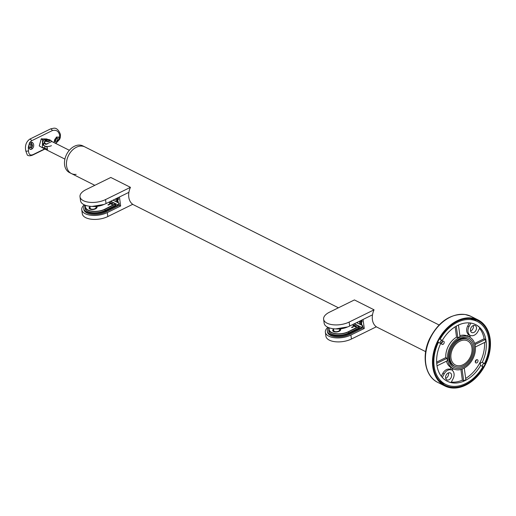 <?xml version="1.0" encoding="UTF-8"?>
<svg xmlns="http://www.w3.org/2000/svg" width="516" height="516" viewBox="0 0 516 516"><rect width="100%" height="100%" fill="white"/><g stroke="black" fill="none" stroke-linecap="round" stroke-linejoin="round"><path stroke-width="0.77" d="M56.141 138.133A2.109 1.277 127.6 0 0 54.644 139.81A2.109 1.277 127.6 0 0 54.825 141.468A2.109 1.277 127.6 0 0 56.083 141.455A2.109 1.277 127.6 0 0 57.579 139.784A2.109 1.277 127.6 0 0 57.399 138.12A2.109 1.277 127.6 0 0 56.141 138.133M56.992 137.959L55.302 140.855L54.541 141.061M54.883 143.022A3.696 2.238 127.6 0 0 56.057 142.7A3.696 2.238 127.6 0 0 58.618 139.926A3.696 2.238 127.6 0 0 58.521 137.011M55.599 143.383L56.612 142.609L55.173 143.171M53.832 142.493L56.373 137.056L58.727 137.146L59.424 138.611L59.675 135.45C58.772 131.225 56.328 129.606 52.329 130.58L31.579 140.778L29.573 142.616L31.695 142.184L31.811 149.176L30.199 149.421L28.296 147.382L29.573 142.616M30.076 149.388A3.696 2.967 102 0 0 31.611 149.137A3.696 2.967 102 0 0 33.714 145.402A3.696 2.967 102 0 0 31.586 142.158M30.199 143.816A2.109 1.696 102 0 0 28.993 145.983A2.109 1.696 102 0 0 30.27 147.815A2.109 1.696 102 0 0 31.224 147.686A2.109 1.696 102 0 0 32.431 145.512A2.109 1.696 102 0 0 31.153 143.687A2.109 1.696 102 0 0 30.199 143.816M30.805 143.654L30.541 147.537L29.941 147.699M42.892 144.674L42.944 145.041C42.364 142.519 42.918 140.636 44.602 139.372L48.104 139.617L46.814 138.965L43.673 138.907L42.564 139.765L42.383 147.769L44.176 148.492M43.279 148.221L39.248 145.938L41.293 138.765L48.704 139.623M28.296 147.382L28.509 150.775C28.683 154.639 30.321 155.858 33.424 154.432L44.647 148.911M59.424 138.611L56.612 142.609M33.424 154.432A2.109 1.064 63.8 0 1 33.082 154.877C30.818 155.955 28.915 156.045 27.367 155.155L25.8 151.02C24.768 145.776 26.103 141.81 29.812 139.114L50.562 128.91L53.664 128.226C56.431 127.8 58.695 129.89 60.462 134.508L60.462 134.508A2.109 1.013 172.3 0 1 59.675 135.45M47.111 148.937A4.721 2.258 172.3 0 1 45.176 148.447L43.273 147.492L43.673 148.421M42.944 145.041L44.847 145.996A4.721 2.258 -7.7 0 0 51.439 145.667M43.531 143.48A5.631 2.696 -7.7 0 0 42.925 144.893M51.768 141.494L45.911 144.37L44.84 143.835L44.395 142.655L45.692 139.926L47.646 139.707M48.033 139.649L45.26 139.707L43.602 144.293L43.821 145.48L47.124 147.144L47.459 149.588L44.15 147.931L44.389 148.782L64.906 159.096M43.821 145.48A5.283 2.528 172.3 0 1 43.712 145.119A5.283 2.528 172.3 0 1 43.705 144.919M44.46 142.996A3.87 1.851 172.3 0 1 44.569 142.609M76.142 174.356A14.925 10.746 -63.3 0 1 71.44 173.57L69.479 172.583A14.925 10.746 -63.3 0 1 64.777 159.715A14.925 10.746 -63.3 0 1 74.427 146.26A14.925 10.746 -63.3 0 1 82.883 145.912L84.85 146.899A14.925 10.746 -63.3 0 0 76.387 147.247A14.925 10.746 -63.3 0 0 66.745 160.702A14.925 10.746 -63.3 0 0 71.44 173.57A14.925 10.746 -63.3 0 1 66.57 165.926A14.925 10.746 -63.3 0 1 71.969 150.543A14.925 10.746 -63.3 0 1 84.85 146.899L439.052 324.97M46.208 144.345A3.696 1.767 172.3 0 1 45.434 144.074A3.696 1.767 172.3 0 1 44.64 143.158L44.576 142.668A3.696 1.767 172.3 0 1 44.602 142.313L46.498 140.088C48.085 139.004 49.846 139.423 51.781 141.339A3.696 1.767 172.3 0 1 51.897 141.674A3.696 1.767 172.3 0 1 51.903 141.713L51.897 141.674M47.259 143.99A3.696 1.767 172.3 0 1 45.369 143.583A3.696 1.767 172.3 0 1 44.576 142.668M49.291 141.274A2.032 0.974 172.3 0 1 46.453 141.416A2.032 0.974 172.3 0 1 46.769 140.01A2.032 0.974 172.3 0 1 49.607 139.868A2.032 0.974 172.3 0 1 49.291 141.274M48.62 139.849L49.626 140.358L49.039 141.145L47.44 141.429L46.434 140.926L47.021 140.133L48.62 139.849L48.801 141.191M47.021 140.133L47.182 141.3M339.56 328.944L339.683 329.827A2.993 1.432 172.3 0 1 338.573 331.162A2.993 1.432 172.3 0 1 335.516 331.672A2.993 1.432 172.3 0 1 333.755 330.633L333.497 328.75M323.616 319.249A15.841 7.579 -7.7 0 0 327.028 323.164A15.841 7.579 -7.7 0 0 349.138 322.068L349.674 326.048A15.841 7.579 172.3 0 1 327.57 327.15A15.841 7.579 172.3 0 1 324.158 323.229L323.616 319.249A15.841 7.579 -7.7 0 1 329.492 312.186L354.415 299.931L374.061 309.813A14.925 10.746 116.7 0 0 372.507 314.825A14.925 10.746 116.7 0 0 372.397 319.681A14.925 10.746 116.7 0 0 376.358 326.783L351.435 339.038A15.841 7.579 172.3 0 1 329.324 340.141A15.841 7.579 172.3 0 1 325.912 336.219L325.37 332.24A15.841 7.579 -7.7 0 0 328.782 336.155A15.841 7.579 -7.7 0 0 350.893 335.052L351.435 339.038M333.491 331.478A3.522 1.683 172.3 0 1 333.891 330.962M339.141 330.814A2.464 1.18 172.3 0 1 339.335 331.188L339.335 331.188M354.382 323.732L361.748 327.434L349.461 333.478A13.726 6.566 172.3 0 1 330.298 334.433A13.726 6.566 172.3 0 1 327.344 331.033A13.726 6.566 172.3 0 1 328.64 327.628M361.748 327.434L362.671 325.673L362.961 327.821L349.584 334.394A13.726 6.566 172.3 0 1 330.421 335.348A13.726 6.566 172.3 0 1 327.466 331.956L327.344 331.033M329.124 330.472A12.32 5.895 -7.7 0 0 328.885 331.453M328.989 329.176A12.32 5.895 -7.7 0 0 328.737 330.846A12.32 5.895 -7.7 0 0 331.388 333.897A12.32 5.895 -7.7 0 0 348.584 333.039L359.233 327.802A0.703 0.335 -7.7 0 0 359.497 327.492A0.703 0.335 -7.7 0 0 359.342 327.318L359.181 327.234M361.993 320.933L362.129 321.978L361.303 321.558L361.8 325.235L361.148 321.384A0.703 0.335 -7.7 0 0 361.303 321.558M356.62 322.635L361.361 325.015L361.581 324.596L360.819 324.203L360.355 320.797M362.961 327.821L364.27 328.479L350.893 335.052M327.899 327.312A15.841 7.579 -7.7 0 0 325.37 332.24M362.671 325.673L361.8 325.235L361.826 324.132M349.674 326.048L372.507 314.825L363.051 319.469L364.27 328.479M334.452 331.853A2.464 1.18 172.3 0 1 334.452 331.846A2.464 1.18 172.3 0 1 334.542 331.433M339.644 330.182A3.522 1.683 172.3 0 1 340.16 330.575M361.993 320.946A0.703 0.335 -7.7 0 0 361.148 321.384M361.084 320.436L362.032 320.958L361.045 320.462M362.032 320.958L361.91 320.036M349.138 322.068L374.061 309.813M352.267 327.518L351.86 327.299M352.254 327.396L351.848 327.176L352.254 327.396M352.551 326.912L353.047 327.06M354.008 326.196L353.518 325.77C352.738 325.635 352.873 325.377 353.924 324.996L354.079 325.074C353.008 325.712 353.144 325.783 354.473 325.274L354.634 325.351C353.563 325.989 353.692 326.06 355.027 325.551L354.021 326.202L352.905 325.602M354.634 325.351C353.563 325.989 353.692 326.06 355.027 325.551L355.066 325.686M354.079 325.074C353.008 325.712 353.144 325.783 354.473 325.274L354.518 325.409M355.505 326.944L355.008 326.518C354.228 326.383 354.369 326.125 355.414 325.744L355.576 325.822C354.505 326.467 354.634 326.531 355.969 326.022L356.124 326.099C355.053 326.744 355.182 326.809 356.517 326.299L355.511 326.95L354.395 326.351M356.124 326.099C355.053 326.744 355.182 326.809 356.517 326.299L356.562 326.435M355.576 325.822C354.505 326.467 354.634 326.531 355.969 326.022L356.008 326.157M352.583 327.286L352.57 327.338C353.518 326.776 353.395 326.712 352.209 327.157L352.196 327.034C353.383 326.589 353.499 326.654 352.557 327.215C351.557 327.596 351.435 327.537 352.196 327.034C353.383 326.589 353.499 326.654 352.557 327.215C351.557 327.596 351.435 327.537 352.196 327.034L352.151 326.95M354.647 325.473C353.576 326.112 353.705 326.183 355.04 325.673M354.06 326.17L353.518 325.77M353.531 325.893C352.757 325.757 352.892 325.499 353.937 325.119L353.924 324.996M354.099 325.196C353.028 325.835 353.157 325.906 354.492 325.396M356.143 326.222C355.066 326.867 355.202 326.931 356.537 326.422M355.556 326.918L355.008 326.518M355.027 326.641C354.247 326.505 354.382 326.247 355.434 325.867L355.414 325.744M355.588 325.944C354.518 326.589 354.647 326.654 355.982 326.144M351.512 327.396L351.906 327.157M353.008 326.731L353.434 326.925M95.95 206.465L96.066 207.355A2.993 1.432 172.3 0 1 94.957 208.69A2.993 1.432 172.3 0 1 91.9 209.199A2.993 1.432 172.3 0 1 90.139 208.154L89.881 206.271M79.999 196.777A15.841 7.579 -7.7 0 0 83.411 200.692A15.841 7.579 -7.7 0 0 105.522 199.589L106.057 203.575A15.841 7.579 172.3 0 1 83.953 204.671A15.841 7.579 172.3 0 1 80.541 200.756L79.999 196.777A15.841 7.579 -7.7 0 1 85.875 189.714L110.798 177.459L130.445 187.334A14.925 10.746 116.7 0 0 128.89 192.345A14.925 10.746 116.7 0 0 128.781 197.202A14.925 10.746 116.7 0 0 132.741 204.304L107.818 216.559A15.841 7.579 172.3 0 1 85.708 217.662A15.841 7.579 172.3 0 1 82.296 213.747L81.76 209.76A15.841 7.579 -7.7 0 0 85.166 213.682A15.841 7.579 -7.7 0 0 107.276 212.579L107.818 216.559M89.874 209.006A3.522 1.683 172.3 0 1 90.274 208.483M95.525 208.335A2.464 1.18 172.3 0 1 95.718 208.709A2.464 1.18 172.3 0 1 95.718 208.716M110.766 201.259L118.132 204.962L105.844 210.999A13.726 6.566 172.3 0 1 86.682 211.953A13.726 6.566 172.3 0 1 83.727 208.561A13.726 6.566 172.3 0 1 85.03 205.149M118.132 204.962L119.054 203.201L119.344 205.342L105.967 211.921A13.726 6.566 172.3 0 1 86.804 212.876A13.726 6.566 172.3 0 1 83.85 209.477L83.727 208.561M85.508 208A12.32 5.895 -7.7 0 0 85.269 208.974M85.379 206.697A12.32 5.895 -7.7 0 0 85.121 208.374A12.32 5.895 -7.7 0 0 87.772 211.418A12.32 5.895 -7.7 0 0 104.967 210.56L115.616 205.329A0.703 0.335 -7.7 0 0 115.881 205.013A0.703 0.335 -7.7 0 0 115.726 204.839L115.571 204.762M117.532 198.912A0.703 0.335 -7.7 0 1 118.377 198.466L118.512 199.499L117.687 199.086L118.183 202.762L117.532 198.912A0.703 0.335 -7.7 0 0 117.687 199.086M113.004 200.156L117.745 202.543L117.971 202.117L117.203 201.73L116.739 198.318M119.344 205.342L120.654 206L107.276 212.579M84.289 204.833A15.841 7.579 -7.7 0 0 81.76 209.76M119.054 203.201L118.183 202.762L118.209 201.659M106.057 203.575L128.89 192.345L119.435 196.996L120.654 206M90.835 209.373L90.835 209.373A2.464 1.18 172.3 0 1 90.926 208.961M96.028 207.709A3.522 1.683 172.3 0 1 96.544 208.103M117.467 197.963L118.416 198.479L117.429 197.983M118.416 198.479L118.293 197.557M105.522 199.589L130.445 187.334M108.65 205.046L108.25 204.826M108.637 204.923L108.231 204.704L108.637 204.923M108.934 204.439L109.431 204.581M110.392 203.717L109.902 203.291C109.121 203.156 109.257 202.898 110.308 202.517L110.463 202.601C109.392 203.24 109.527 203.304 110.856 202.794L111.017 202.878C109.947 203.517 110.076 203.581 111.411 203.072L110.405 203.723L109.289 203.13M111.017 202.878C109.947 203.517 110.076 203.581 111.411 203.072L111.45 203.207M110.463 202.601C109.392 203.24 109.527 203.304 110.856 202.794L110.901 202.93M111.888 204.471L111.391 204.039C110.618 203.91 110.753 203.652 111.798 203.272L111.959 203.349C110.888 203.988 111.017 204.059 112.353 203.549L112.507 203.626C111.437 204.265 111.566 204.336 112.901 203.826L111.895 204.471L110.779 203.878M112.507 203.626C111.437 204.265 111.566 204.336 112.901 203.826L112.946 203.962M111.959 203.349C110.888 203.988 111.017 204.059 112.353 203.549L112.391 203.685M108.592 204.659L108.579 204.562C109.766 204.117 109.882 204.175 108.941 204.742C107.941 205.116 107.825 205.058 108.579 204.562C109.766 204.117 109.882 204.175 108.941 204.742C107.941 205.116 107.825 205.058 108.579 204.562L108.541 204.478M108.592 204.684C109.779 204.239 109.902 204.297 108.953 204.865L108.973 204.813M111.03 203.001C109.96 203.639 110.095 203.704 111.424 203.194M110.443 203.691L109.902 203.291M109.914 203.414C109.14 203.278 109.276 203.02 110.321 202.64L110.308 202.517M110.482 202.724C109.411 203.362 109.54 203.427 110.876 202.917M112.527 203.749C111.456 204.388 111.585 204.459 112.92 203.943M111.94 204.446L111.391 204.039M111.411 204.162C110.63 204.033 110.766 203.775 111.817 203.394L111.798 203.272M111.972 203.472C110.901 204.11 111.037 204.181 112.365 203.672M107.896 204.916L108.289 204.678M109.392 204.252L109.818 204.452M449.894 358.639A14.925 10.746 -63.3 0 1 455.293 343.256A14.925 10.746 -63.3 0 1 468.173 339.612A14.925 10.746 -63.3 0 1 473.043 347.255A14.925 10.746 -63.3 0 1 467.651 362.638A14.925 10.746 -63.3 0 1 454.764 366.283A14.925 10.746 -63.3 0 1 449.894 358.639M471.953 347.79A13.519 9.733 -63.3 0 1 467.064 361.729A13.519 9.733 -63.3 0 1 455.396 365.025A13.519 9.733 -63.3 0 1 450.984 358.104A13.519 9.733 -63.3 0 1 455.873 344.172A13.519 9.733 -63.3 0 1 467.541 340.87A13.519 9.733 -63.3 0 1 471.953 347.79M475.804 362.877A1.761 1.264 -63.3 0 1 475.5 360.729A1.761 1.264 -63.3 0 1 477.41 359.749A1.761 1.264 -63.3 0 1 477.442 359.762A1.761 1.264 -63.3 0 1 477.745 361.91A1.761 1.264 -63.3 0 1 475.829 362.89A1.761 1.264 -63.3 0 1 475.804 362.877M442.006 344.378A1.761 1.264 -63.3 0 1 441.702 342.231A1.761 1.264 -63.3 0 1 443.618 341.25A1.761 1.264 -63.3 0 1 443.644 341.263A1.761 1.264 -63.3 0 1 443.947 343.411A1.761 1.264 -63.3 0 1 442.038 344.391A1.761 1.264 -63.3 0 1 442.006 344.378M439.219 380.666A35.198 25.342 116.7 0 0 442.038 382.562A35.198 25.342 116.7 0 0 442.605 382.859L445.656 384.394A35.198 25.342 -63.3 0 1 445.095 384.098A35.198 25.342 -63.3 0 1 438.445 342.347L437.929 341.663M453.835 367.463A16.402 11.81 -63.3 0 1 451.107 347.274A16.402 11.81 -63.3 0 1 469.102 338.432A16.402 11.81 -63.3 0 1 471.83 358.62A16.402 11.81 -63.3 0 1 453.835 367.463M468.238 339.644A14.996 10.797 116.7 0 0 467.573 339.238A14.996 10.797 116.7 0 0 467.335 339.109A14.996 10.797 116.7 0 0 451.036 347.494A14.996 10.797 116.7 0 0 453.622 365.78A14.996 10.797 116.7 0 0 453.861 365.909A14.996 10.797 116.7 0 0 454.828 366.315M450.391 372.978A3.87 2.786 116.7 0 0 450.326 372.945A3.87 2.786 116.7 0 0 446.121 375.106A3.87 2.786 116.7 0 0 446.785 379.834A3.87 2.786 116.7 0 0 446.85 379.866A3.87 2.786 116.7 0 0 451.055 377.699A3.87 2.786 116.7 0 0 450.391 372.978M475.281 325.622A3.87 2.786 116.7 0 0 475.217 325.59A3.87 2.786 116.7 0 0 471.011 327.757A3.87 2.786 116.7 0 0 471.676 332.478A3.87 2.786 116.7 0 0 471.74 332.51A3.87 2.786 116.7 0 0 475.945 330.35A3.87 2.786 116.7 0 0 475.281 325.622M439.213 339.225L440.083 339.231A35.198 25.342 -63.3 0 1 477.281 321.5A35.198 25.342 -63.3 0 1 477.848 321.797A35.198 25.342 -63.3 0 1 484.492 363.548C482.57 363.89 482.028 364.928 482.86 366.663A35.198 25.342 -63.3 0 1 445.656 384.394M453.183 368.708A17.808 12.823 116.7 0 0 453.467 368.863A17.808 12.823 116.7 0 0 472.824 358.904A17.808 12.823 116.7 0 0 469.753 337.187A17.808 12.823 116.7 0 0 469.47 337.032A17.808 12.823 116.7 0 0 450.113 346.991A17.808 12.823 116.7 0 0 453.183 368.708M447.024 381.143A31.682 22.807 -63.3 0 0 451.107 382.498L453.035 378.841A7.037 5.07 116.7 0 0 452.293 370.449L453.196 368.727A17.808 12.823 -63.3 0 1 453.035 368.643A17.808 12.823 -63.3 0 1 452.745 368.488A17.808 12.823 -63.3 0 1 452.306 368.237L451.403 369.959A7.037 5.07 116.7 0 0 444.141 373.971L442.831 373.313A7.037 5.07 -63.3 0 1 450.094 369.301L451.403 369.959M482.267 362.329C480.351 362.677 479.803 363.716 480.628 365.444A31.682 22.807 -63.3 0 1 447.237 381.253A31.682 22.807 -63.3 0 1 446.733 380.982A31.682 22.807 -63.3 0 1 440.67 343.566C439.774 341.805 440.322 340.766 442.309 340.45A31.682 22.807 -63.3 0 1 475.7 324.641A31.682 22.807 -63.3 0 1 476.21 324.912A31.682 22.807 -63.3 0 1 482.267 362.329L484.492 363.548M469.773 337.193L470.663 335.497A7.037 5.07 116.7 0 0 477.926 331.485L479.848 327.828A31.682 22.807 116.7 0 0 475.771 324.693A31.682 22.807 116.7 0 0 475.481 324.532M440.083 339.231L442.309 340.45M480.602 365.431L482.86 366.663M462.078 369.082L463.665 380.808L462.355 380.15A31.682 22.807 -63.3 0 1 451.332 382.072M463.665 380.808A31.682 22.807 116.7 0 0 465.851 379.737L464.271 368.076M484.53 342.482A31.682 22.807 -63.3 0 1 465.671 378.428M475.378 346.984L485.743 341.882A31.682 22.807 116.7 0 0 485.414 339.431L484.105 338.773L474.662 343.417M479.577 328.344A31.682 22.807 -63.3 0 1 484.105 338.773M469.328 322.9L467.722 325.957A7.037 5.07 -63.3 0 0 468.464 334.349L467.56 336.077L468.87 336.735A17.808 12.823 -63.3 0 1 469.031 336.813A17.808 12.823 -63.3 0 1 469.25 336.929M467.56 336.077A17.808 12.823 116.7 0 0 459.891 335.671M456.273 326.151L457.853 337.812A17.808 12.823 -63.3 0 1 460.033 336.742L458.453 325.041M457.853 337.812L456.544 337.154A17.808 12.823 116.7 0 0 445.785 357.614L436.646 362.109M437.02 365.838L447.43 360.723A17.808 12.823 -63.3 0 1 447.095 358.272L445.785 357.614M446.411 361.226A17.808 12.823 116.7 0 0 450.997 367.579L452.306 368.237M441.283 376.248L442.831 373.313M450.997 367.579L450.094 369.301M455.144 326.822L456.544 337.154M460.911 369.456L462.355 380.15M440.67 343.566L438.445 342.347M477.281 321.5L474.223 319.959A35.198 25.342 116.7 0 0 470.444 318.559M476.249 359.878A1.761 1.264 -63.3 0 1 475.242 361.884M442.457 341.379A1.761 1.264 -63.3 0 1 441.451 343.379M448.43 372.907A3.87 2.786 -63.3 0 1 445.689 378.37M473.327 325.551A3.87 2.786 -63.3 0 1 470.579 331.014M442.302 377.473L444.141 373.971M470.889 323.087L469.031 326.615A7.037 5.07 116.7 0 0 469.773 335.007L468.87 336.735M468.464 334.349L469.773 335.007M485.414 339.431L474.984 344.559M447.095 358.272L436.723 363.374M472.321 318.785A36.255 26.103 116.7 0 0 436.517 344.817A36.255 26.103 116.7 0 0 445.185 385.342A36.255 26.103 116.7 0 0 450.616 387.11A36.255 26.103 116.7 0 0 486.42 361.077A36.255 26.103 116.7 0 0 477.758 320.552A36.255 26.103 116.7 0 0 472.321 318.785A35.598 25.626 116.7 0 1 473.314 319.533M450.404 387.774A36.959 26.606 116.7 0 0 486.904 361.232A36.959 26.606 116.7 0 0 478.074 319.926A36.959 26.606 116.7 0 0 472.533 318.12A36.959 26.606 116.7 0 0 436.033 344.662A36.959 26.606 116.7 0 0 444.869 385.968A36.959 26.606 116.7 0 0 450.404 387.774M41.293 138.765A1.406 0.568 -136.9 0 0 42.564 139.765M29.812 139.114A2.109 1.064 63.8 0 1 31.579 140.778M28.509 150.775A2.109 1.013 172.3 0 1 25.8 151.02M45.176 148.447A4.928 3.548 -63.3 0 1 44.853 147.299A4.928 3.548 -63.3 0 1 44.847 145.996M33.082 154.877L44.937 149.053M50.562 128.91A2.109 1.064 63.8 0 1 52.329 130.58M349.461 333.478L349.584 334.394M359.342 327.318L359.394 327.699M361.129 324.364L360.632 320.662M357.523 322.19L357.653 323.151M359.833 324.248L359.426 321.255M336.864 328.911A12.145 5.811 -7.7 0 0 346.713 327.26M347.352 327.034A12.003 5.741 172.3 0 1 336.045 328.905M329.389 327.892A12.003 5.741 -7.7 0 0 331.724 332.491A12.003 5.741 -7.7 0 0 348.481 331.653L358.93 326.299A0.703 0.335 172.3 0 1 359.084 326.473A0.703 0.335 172.3 0 1 358.82 326.789L348.584 331.82A12.145 5.811 172.3 0 1 331.633 332.665A12.145 5.811 172.3 0 1 329.014 329.66A12.145 5.811 172.3 0 1 329.331 327.873M340.328 328.873A4.012 1.922 172.3 0 1 338.773 331.478A4.012 1.922 172.3 0 1 333.581 331.575A4.012 1.922 172.3 0 1 333.555 329.182M340.115 330.685A3.87 1.851 -7.7 0 0 340.547 329.647A3.87 1.851 -7.7 0 0 340.057 328.905M329.305 331.807A12.145 5.811 -7.7 0 0 329.472 332.446L329.014 329.66L329.318 327.866M333.588 329.401A3.87 1.851 -7.7 0 0 332.872 330.685A3.87 1.851 -7.7 0 0 333.562 331.569M358.807 326.228L354.105 323.867M358.975 327.931L358.717 326.622M348.481 331.653L348.739 332.962M105.844 210.999L105.967 211.921M115.726 204.839L115.778 205.22M117.513 201.885L117.016 198.189M113.907 199.718L114.036 200.672M116.216 201.775L115.816 198.776M93.248 206.432A12.145 5.811 -7.7 0 0 103.097 204.787M103.735 204.562A12.003 5.741 172.3 0 1 92.429 206.432M85.772 205.413A12.003 5.741 -7.7 0 0 88.107 210.012A12.003 5.741 -7.7 0 0 104.864 209.18L115.313 203.826A0.703 0.335 172.3 0 1 115.468 204.001A0.703 0.335 172.3 0 1 115.203 204.31L104.967 209.348A12.145 5.811 172.3 0 1 88.017 210.193A12.145 5.811 172.3 0 1 85.398 207.187A12.145 5.811 172.3 0 1 85.714 205.4M96.711 206.4A4.012 1.922 172.3 0 1 95.157 209.006A4.012 1.922 172.3 0 1 89.965 209.103A4.012 1.922 172.3 0 1 89.939 206.703M96.498 208.206A3.87 1.851 -7.7 0 0 96.931 207.174A3.87 1.851 -7.7 0 0 96.44 206.426M85.688 209.328A12.145 5.811 -7.7 0 0 85.856 209.973L85.398 207.187L85.701 205.394M89.971 206.929A3.87 1.851 -7.7 0 0 89.255 208.212A3.87 1.851 -7.7 0 0 89.945 209.09M115.191 203.755L110.489 201.395M115.358 205.458L115.1 204.143M104.864 209.18L105.122 210.489M467.722 325.957L469.031 326.615M441.851 383.201A36.255 26.103 116.7 0 0 443.573 383.569A36.255 26.103 116.7 0 0 444.205 383.665M440.522 382.034A35.598 25.626 116.7 0 0 441.715 382.382M437.826 382.427C424.952 376.396 421.32 355.924 429.551 338.844C438.536 321.591 450.455 313.483 465.303 314.521L471.031 316.385A36.959 26.606 116.7 0 0 465.49 314.579A36.959 26.606 116.7 0 0 428.99 341.121A36.959 26.606 116.7 0 0 437.826 382.427L444.869 385.968M475.823 320.765A36.255 26.103 116.7 0 0 474.049 319.152M55.818 143.493L59.643 139.301L60.262 137.708L60.462 134.508M69.331 150.291L52.045 141.597M43.602 144.293L43.712 145.119M44.092 147.899L44.157 148.395M334.871 331.549L334.923 331.943M338.851 331.014L338.902 331.401M357.511 323.08L357.401 322.248M335.748 328.898L347.629 326.931M340.547 329.647C339.586 331.672 337.29 332.317 333.659 331.575L332.872 330.685M359.259 327.789L358.884 326.228L354.15 323.848M91.255 209.077L91.306 209.464M95.234 208.535L95.286 208.928M113.901 200.608L113.784 199.776M92.138 206.426L104.013 204.459M96.931 207.174C95.97 209.199 93.673 209.838 90.042 209.096L89.255 208.212M115.642 205.316L115.268 203.749L110.534 201.375M468.173 339.612L466.367 338.702M454.764 366.283L452.958 365.373M425.642 351.641L376.274 326.822M338.425 307.794L132.664 204.349M94.815 185.321L71.44 173.57M453.035 368.643L453.467 368.863M469.031 336.813L469.47 337.032M471.031 316.385L478.074 319.926"/></g></svg>
